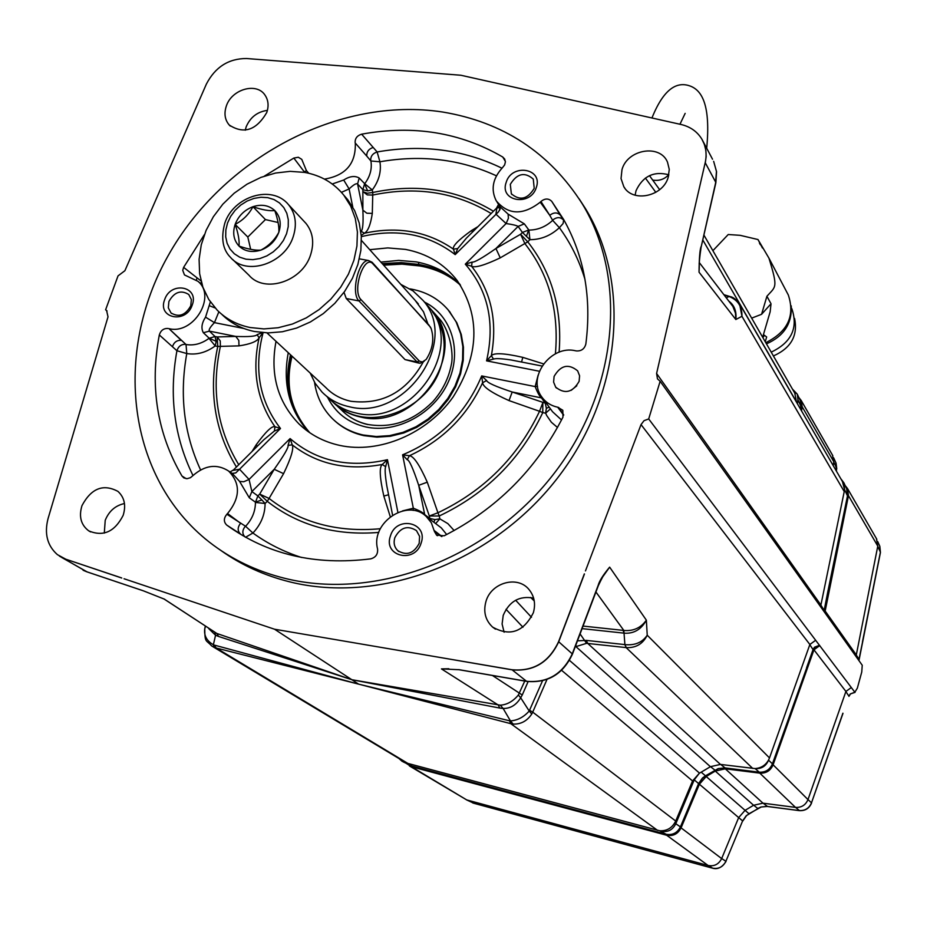 <?xml version="1.0" encoding="UTF-8"?>
<svg xmlns="http://www.w3.org/2000/svg" width="927" height="927" viewBox="0 0 927 927"><rect width="100%" height="100%" fill="white"/><g stroke="black" fill="none" stroke-linecap="round" stroke-linejoin="round"><path stroke-width="1.39" d="M794.578 318.436C798.101 335.597 791.044 348.1 773.408 355.956M791.449 308.077L791.971 309.085C798.24 328.158 791.322 342.515 771.218 352.144M787.429 293.291L788.321 295.006C795.215 315.887 787.695 331.773 765.772 342.677M763.605 336.791L764.103 335.087L763.025 336.026L770.152 311.808L771.021 303.766L766.907 296.258C775.899 286.165 778.274 288.552 768.935 258.135L757.985 239.537L740.175 235.331L728.228 234.519L712.886 250.684M770.198 304.682L761.577 314.299L751.67 318.135M766.907 296.258L761.577 314.299M794.798 393.175L796.513 402.214M652.712 180.105L652.932 180.139C658.657 181.02 663.605 179.548 667.764 175.713L668.576 175.968M667.764 175.713L668.622 175.829M820.847 607.069L820.905 605.018L656.594 373.477L705.204 162.665C707.058 154.137 705.968 146.327 701.924 139.235C697.278 131.611 690.325 126.698 681.078 124.496L460.87 75.249L246.524 58.517C228.598 58.528 215.215 67.057 206.362 84.114L124.902 270.707L118.042 275.864L105.608 309.792L106.582 310.487L108.019 316.837L48.065 518.564C44.183 533.639 47.289 545.667 57.393 554.636L65.817 559.213L121.576 577.903M656.594 373.477L657.463 378.865L660.14 381.275L648.691 418.946L644.045 420.661L641.032 424.601L585.458 570.928M524.763 681.044L518.367 695.007C513.06 701.368 507.034 704.752 500.29 705.18L503.118 708.448L499.804 708.077L351.854 679.723L274.554 629.224L512.017 669.746C533.431 671.6 548.946 662.237 558.587 641.658L584.334 573.883M274.554 629.224L124.033 578.749M220.661 550.302C241.31 565.099 264.566 575.667 290.429 582.029C380.371 604.207 491.681 562.422 556.548 479.294C621.611 396.281 631.681 284.16 585.632 208.865L582.121 203.604C549.537 152.584 503.025 122.063 442.608 112.016C338.818 96.002 222.723 157.996 168.042 255.875C112.955 353.454 127.115 477.428 208.981 541.843C231.171 559.19 256.663 571.391 285.423 578.483C375.725 600.719 487.556 558.691 552.759 475.169C618.158 391.762 628.321 279.166 582.121 203.604M579.224 198.957L585.632 208.865M81.993 505.597C91.275 488.297 103.268 483.558 117.961 491.403C124.485 497.463 126.211 505.447 123.152 515.366C114.705 531.831 103.233 536.988 88.737 530.858C80.916 524.902 78.668 516.49 81.993 505.597M485.957 601.461C491.125 582.55 517.66 575.157 529.039 589.572C534.369 596.177 535.818 603.894 533.361 612.712C523.57 632.005 509.989 636.803 492.619 627.104C485.377 620.29 483.152 611.739 485.957 601.461M621.982 169.641C627.359 149.259 660.117 143.755 667.498 162.144L669.259 169.374L668.263 177.08C663.211 196.478 632.724 203.001 623.825 186.721L621.044 178.575L621.982 169.641M226.339 106.026C231.634 89.34 256.339 82.109 264.832 94.867C268.343 99.907 268.992 105.794 266.756 112.526C256.315 130.336 243.801 134.496 229.212 124.994C224.832 119.792 223.882 113.465 226.339 106.026M648.691 418.946L854.856 692.237L857.348 688.135L861.751 672.029L862.237 665.238L660.14 381.275M824.833 612.677L848.46 495.667L847.487 488.483L845.111 485.47M876.421 538.61L877.776 546.107L856.003 656.467M832.458 455.064L833.79 461.716L802.179 406.791L801.171 400.429L798.819 397.474M802.179 406.791L801.542 410.893M823.952 611.438L827.881 591.438L824.033 611.542M827.962 591.704L847.579 496.072L847.579 491.669M800.94 409.838L801.183 403.222M800.824 409.653L800.349 400.8M827.881 591.438L847.51 495.771L846.652 488.842M824.161 610.337L820.882 605.134M820.905 605.018L844.23 491.577L844.497 489.491L842.458 481.588M847.579 496.072L844.497 489.491M844.532 489.317L843.918 482.863L840.824 478.761M739.561 303.824L741.948 316.304L735.818 319.525L699.039 272.19L699.294 265.481M701.009 246.744C699.839 250.012 699.178 258.494 699.039 272.19L699.271 267.324C698.97 264.16 699.572 257.474 701.09 247.289L715.76 182.283L705.296 162.839L706.165 156.524L705.853 150.301L704.358 144.38L701.866 139.131M689.85 229.247L705.204 162.665M635.122 195.191L636.015 190.765C642.828 176.176 653.778 170.846 668.854 174.786M699.167 263.233L699.271 267.324M801.334 407.277L797.973 399.896L797.278 394.16L792.469 389.12M797.973 399.896L797.382 403.697M730.117 296.605L729.433 296.663C738.008 300.105 742.179 306.652 741.948 316.304L844.23 491.577M730.441 296.71L729.433 296.663M728.97 301.217C734.451 305.423 736.733 311.53 735.818 319.525L735.482 313.164L732.898 306.466L699.375 262.677M245.249 130.209L246.153 126.883C250.255 117.266 257.347 111.761 267.405 110.371M107.069 310.997L105.608 309.792M403.222 761.901L411.82 766.015L666.026 834.242C672.515 835.412 677.324 832.944 680.441 826.849L698.61 783.547L702.457 778.02L705.447 775.829L718.24 768.576L724.902 767.892L759.132 772.179C765.447 772.515 769.873 769.734 772.434 763.836L813.153 649.769L814.648 647.394L819.735 645.516M851.31 687.533L845.911 691.449L807.985 799.595C805.586 805.123 801.426 807.73 795.493 807.394L759.804 773.141C766.108 773.477 770.546 770.696 773.106 764.798L813.952 649.815L819.7 645.632M759.804 773.141L725.285 768.819L762.979 803.176L753.581 805.262L745.053 810.36L738.668 817.591L721.658 858.587C718.726 864.312 714.219 866.606 708.124 865.494L466.721 799.92L409.386 765.911M708.124 865.494L666.664 835.25C673.141 836.421 677.938 833.952 681.078 827.857L699.387 784.23L706.2 776.513L715.296 771.079L725.285 768.819M666.664 835.25L411.449 766.722L406.432 763.512M602.956 576.536L609.642 567.139L646.362 620.175L647.231 635.215L769.503 757.927L768.599 759.989C765.54 765.331 760.986 768.193 754.949 768.564L720.453 764.416L710.395 766.699L699.294 773.292L694.23 779.85L675.795 823.732L680.592 827C678.054 832.203 673.999 834.763 668.425 834.671L666.235 834.312L668.425 834.671M680.592 827L698.749 783.709L702.631 778.147L718.448 768.68L725.088 767.985M720.661 764.439L725.169 767.985L759.306 772.261M772.55 764.022C770.001 769.85 765.609 772.597 759.375 772.272L755.134 768.587C761.519 768.981 765.992 766.177 768.541 760.175L768.599 759.989M768.541 760.175L772.434 763.836L806.652 668.019M164.6 599.224L143.152 590.742L86.651 571.739L59.386 556.084M459.305 669.723L441.449 668.9L448.842 668.738M441.994 657.799L512.144 669.85L526.548 681.287L458.761 669.63M598.332 585.644C601.936 577.973 604.242 573.859 605.25 573.292L609.642 567.139C603.129 574.949 599.306 581.02 598.17 585.354L572.318 653.732C562.874 673.964 547.614 683.141 526.548 681.287L527.057 681.38M769.503 757.927L809.862 644.497L641.032 424.601M815.656 640.267L809.862 644.497M806.56 667.799L813.06 649.549L814.52 647.197L819.468 645.319M809.804 644.659L813.153 649.769M625.377 644.671C635.111 645.505 642.388 642.353 647.231 635.215C642.874 643.917 635.91 648.043 626.339 647.614L624.891 644.601L586.351 640.395L577.463 640.847M666.235 834.312L659.7 830.766C667.011 831.113 672.353 827.869 675.713 821.044L692.55 780.974L561.611 670.314M699.294 773.292L692.55 780.974M661.275 831.195C667.834 832.458 672.678 829.966 675.795 823.732M675.713 821.044L532.712 712.145L531.75 714.022C527.081 721.021 520.881 724.369 513.141 724.08L510.777 723.663L509.537 720.789L358.61 684.138L214.253 645.076L213.372 644.752L215.562 635.238L208.726 628.622M500.29 705.18L351.854 679.723L358.61 684.138L216.165 647.996L407.88 763.419L659.7 830.766M407.88 763.419L402.156 761.357L399.201 758.738M406.014 762.759L213.036 646.779M104.299 533.095L105.226 520.302C108.98 511.101 115.388 505.505 124.473 503.535M164.218 599.074L216.848 633.477L218.54 636.443L351.854 679.723L216.848 633.477L163.894 598.912M218.54 636.443L215.562 635.238L214.96 632.654M205.458 626.455L204.751 628.738C203.813 635.516 206.686 640.858 213.372 644.752L214.056 647.278L216.165 647.996L214.253 645.076M214.056 647.278L211.669 645.957C206.026 639.572 204.855 643.338 204.751 628.738L205.284 626.328M204.67 629.201L205.458 626.443M518.367 695.007L520.696 697.788C516.212 705.088 510.36 708.634 503.118 708.448L510.464 720.916L509.537 720.789M458.935 669.723L441.449 668.9L498.239 705.018L499.804 708.077M504.114 632.214L502.098 624.022L503.21 615.401C509.236 601.299 519.375 595.528 533.628 598.112M624.601 633.199C634.01 633.72 641.264 629.387 646.362 620.175C640.87 627.88 633.361 631.31 623.836 630.453L624.891 644.601L626.142 647.602L586.571 643.326L575.203 646.837M531.75 714.022L529.213 711.032C523.755 717.116 517.509 720.406 510.464 720.916L513.141 724.08M492.422 675.482L522.249 694.995L520.696 697.788L529.213 711.032L542.504 680.812M522.955 627.22L506.026 609.306M531.495 617.278L515.644 600.232M534.253 600.963L530.638 597.44M595.934 591.994L623.836 630.453L623.06 630.36L624.114 633.153L582.075 628.633M586.571 643.326L580.082 633.929M576.351 646.131L575.76 645.366M795.493 807.394L762.979 803.176M845.876 691.565L848.889 696.154L850.244 693.964L854.856 692.237M858.889 660.522L858.993 659.259L856.027 654.624M833.79 461.716L833.199 465.597M466.513 799.862L473.94 803.303M467.335 800.082L473.662 803.222L605.945 839.19M605.702 839.12L712.457 868.147C718.529 869.271 723.002 866.988 725.887 861.299L742.62 820.916L746.189 815.772L749.143 813.825M753.651 805.227L757.788 808.483L760.893 807.011L767.116 806.397L799.109 810.569C805.007 810.905 809.132 808.332 811.496 802.828L842.967 713.408M858.947 660.603L880.43 552.538L879.596 545.783M836.305 470.962L835.853 462.689M441.646 536.548L434.415 531.449L436.582 535.122L444.195 535.783C496.64 508.888 536.235 469.34 562.967 417.115L562.816 410.267L557.683 407.196C550.719 405.69 545.308 402.133 541.461 396.501C527.023 376.999 550.962 344.832 575.412 350.742L576.339 350.927C581.345 351.229 584.508 348.934 585.841 344.044C591.75 297.891 584.369 256.397 563.686 219.572L551.762 201.379C548.575 198.227 544.972 198.262 540.939 201.483L540.244 202.179L549.757 215.319L540.939 201.483M505.377 161.414L502.747 157.022L504.682 159.027L505.4 161.877L504.636 164.936L502.376 167.787C492.666 178.552 490.626 189.571 496.269 200.858C508.332 215.076 522.99 215.516 540.244 202.179M502.747 157.022C460.279 132.352 413.245 124.739 361.634 134.183C357.034 135.62 354.879 138.529 355.157 142.909L366.779 156.118L355.157 142.909M304.716 172.422L293.824 158.065L298.297 157.254L301.762 159.351L306.385 170.568L308.737 173.245M324.462 179.108C345.504 175.597 355.783 163.801 355.319 143.72M293.824 158.065L264.346 176.13M204.38 234.658L183.616 267.358L182.735 270.336L184.473 274.925L197.938 281.298L202.028 284.612M238.749 464.717C217.208 429.271 211.089 389.827 220.383 346.374L217.764 346.466L217.173 336.941L215.018 336.501L209.398 331.124L203.361 332.735L209.166 338.193L216.188 341.345L215.018 336.501L209.015 338.355C201.657 343.732 193.998 345.794 186.037 344.531L168.969 328.645C193.419 334.995 216.848 296.513 197.938 281.298M168.158 328.482C163.731 328.204 160.788 330.36 159.317 334.948C149.595 386.489 157.161 433.523 181.993 476.049L183.986 477.973L187.115 478.691L190.441 477.695L192.886 475.655C204.948 465.134 216.837 463.581 228.54 470.986L231.147 472.735M380.348 528.726C337.208 532.654 300.116 522.55 269.073 498.436L267.266 501.333L259.687 494.103L257.857 495.922L251.877 491.542L249.282 497.764L255.412 502.167L261.877 499.954L257.857 495.922L255.446 502.422C255.377 511.368 252.098 519.317 245.585 526.281L226.86 514.242L227.555 513.535C240.383 497.66 240.707 483.477 228.54 470.986M226.86 514.242C223.592 518.286 223.546 521.901 226.733 525.076L226.733 525.076C267.312 554.497 315.296 565.76 370.673 558.865C375.609 557.521 377.915 554.334 377.602 549.329L377.428 548.39C371.032 522.26 407.625 498.205 426.2 516.42L441.287 527.869L446.675 534.531M434.415 531.449L431.322 522.724L426.2 516.42M506.177 182.399C499.12 201.426 530.765 206.814 536.327 187.405C543.234 168.262 511.669 163.152 506.177 182.399M164.647 299.676C157.15 318.367 186.072 324.195 192.202 305.11C199.572 286.327 170.719 280.765 164.647 299.676M390.429 535.957C382.863 556.467 415.111 564.033 421.148 543.025C428.575 522.399 396.408 515.145 390.429 535.957M554.091 376.432L553.604 382.098L555.679 387.15C564.844 394.45 572.654 392.515 579.108 381.356L579.595 375.817L577.648 370.858C568.506 363.349 560.65 365.203 554.091 376.432M585.007 279.479C579.236 260.441 570.696 243.175 559.375 227.683L563.083 223.558L563.616 220.348L551.762 201.379M240.475 534.022L226.733 525.076L240.452 533.998C237.382 530.893 237.428 527.324 240.58 523.28L227.555 513.535M249.282 497.764L239.595 481.414L232.237 473.384L235.736 472.932L239.56 469.236L233.059 470.371M186.188 478.656L181.993 476.049M216.188 341.345L215.215 345.945C206.095 352.596 196.617 355.134 186.779 353.558L176.93 350.742L159.317 334.948M203.361 332.735C200.939 328.32 201.669 323.117 205.551 317.15L210.359 301.889M201.008 280.951L183.616 267.358M332.237 183.998L343.685 180.023C349.676 176.188 354.844 175.516 359.189 178.007L364.717 183.731C370.116 176.443 372.179 168.865 370.916 160.985L366.779 156.118C366.559 151.831 368.703 148.934 373.199 147.451L361.634 134.183M341.426 192.364L349.12 188.923C353.546 184.693 356.362 183.048 357.579 183.986L362.863 189.664L367.671 190.892L372.272 189.942C378.934 180.916 381.484 171.541 379.908 161.785L377.138 151.97L373.199 147.451M497.081 202.109L499.977 206.64L508.1 214.114L524.334 223.859L528.888 230.081C537.811 230.035 545.748 226.791 552.677 220.359L549.757 215.319C553.801 212.202 557.37 212.167 560.464 215.238M542.052 366.038L510.962 359.954C501.437 358.552 495.632 358.262 493.535 359.097L486.559 360.858L539.387 371.252M543.523 363.882L522.816 357.37C504.497 353.199 493.998 352.631 491.345 355.678L486.559 360.858C495.203 322.781 488.112 290.545 465.296 264.16L471.588 266.281L472.075 262.109L465.296 264.16L506.096 223.546L508.425 218.251L508.1 214.114M496.953 207.729L495.887 214.114L506.096 223.546C512.422 224.438 516.432 225.4 518.123 226.408L522.411 232.445L520.592 234.264L495.933 248.506L500.256 257.845C484.821 265.18 475.261 267.996 471.588 266.281C491.136 291.252 497.718 321.043 491.345 355.678L493.535 359.097M276.026 341.333C269.884 374.184 277.544 401.727 298.992 423.952C310.174 434.693 323.708 441.843 339.595 445.377C379.259 454.079 427.011 433.917 453.164 396.907C479.375 355.018 480.719 316.223 457.196 280.545C444.16 263.847 426.907 253.465 405.447 249.398L387.787 247.915L369.734 249.687M538.123 375.168L535.169 386.582L537.556 386.374M427.277 482.179C419.572 464.879 413.627 456.061 409.421 455.736C442.758 440.244 467.15 415.91 482.608 382.724C482.932 386.918 491.727 392.863 509.016 400.591L539.537 411.287C517.776 457.069 483.906 490.893 437.926 512.758L427.277 482.179L418.703 485.319C413.083 468.402 409.247 459.873 407.208 459.746L402.585 454.821C439.792 439.247 466.154 412.955 481.692 375.922L482.608 382.724L486.629 380.522L481.692 375.922L535.169 386.582C537.498 392.631 539.595 396.397 541.461 397.892L542.758 398.286M486.629 380.522C487.266 382.758 495.794 386.594 512.202 392.005L545.25 403.152L546.374 408.251L545.632 413.187L546.768 415.632L551.368 422.248L557.509 427.509M509.016 400.591L512.202 392.005L541.461 397.892L545.25 403.152L546.629 403.616M539.537 411.287L542.828 402.666L542.77 412.596L539.537 411.287M433.906 522.272L434.902 519.595L439.838 518.842L447.868 523.628L454.149 530.557M430.105 519.387L429.815 518.425L434.902 519.595M407.208 459.746L409.421 455.725L402.585 454.821L413.326 508.216C419.398 510.545 423.164 512.654 424.636 514.543L429.815 518.425L429.328 516.003L437.926 512.758L439.247 515.991L429.328 516.003L418.703 485.319L424.844 515.296M402.527 510.904L413.326 508.216L413.141 510.429M397.892 512.376L387.451 459.699L385.667 466.675C384.705 468.714 385.087 475.111 386.814 485.887L387.15 487.602M283.581 473.651C291.055 458.147 293.94 448.552 292.237 444.867L290.105 438.575L249.062 479.444L251.877 491.542L274.218 469.294L259.687 494.103L269.073 498.436L283.581 473.651L274.218 469.294C284.183 455.145 288.795 447.173 288.03 445.366L290.105 438.575C316.686 461.356 349.131 468.39 387.451 459.699L382.225 464.485L385.667 466.675M288.03 445.366L292.237 444.867C317.382 464.369 347.382 470.916 382.225 464.485C379.155 467.104 379.688 477.625 383.824 496.049L388.564 494.751M383.824 496.049L390.279 516.733M261.877 499.954L265.087 503.5C265.029 514.566 260.974 524.404 252.92 533.025L245.574 537.254M263.094 332.689C253.639 369.143 259.433 401.078 280.499 428.494L274.983 426.756L274.38 431.02L280.499 428.494L239.56 469.236L249.062 479.444L243.72 481.762L239.595 481.414M274.38 431.02L263.847 439.734M238.981 345.875L238.818 340.406L235.748 336.42L217.173 336.941L220.255 340.927L220.383 346.374L238.981 345.875C250.348 344.137 257.046 341.484 259.085 337.903C251.738 371.229 257.046 400.846 274.983 426.756C272.109 425.574 265.875 431.542 256.269 444.659L257.312 446.235M256.269 444.659L252.04 451.472M243.917 328.506L214.45 322.631C210.174 327.057 208.482 329.885 209.398 331.124L235.748 336.42C248.899 336.941 256.037 336.339 257.15 334.624L262.318 332.631M262.92 332.677L259.085 337.903L257.15 334.624M218.865 311.762L214.45 322.631L205.551 317.15M215.145 307.973L209.583 305.794M352.781 207.138L349.12 188.923L343.685 180.023M367.671 190.892L364.554 183.882L362.863 189.664L362.874 210.128L357.579 183.986L359.189 178.007M491.148 213.511C455.713 192.109 416.235 185.968 372.7 195.064L367.254 194.913L363.303 191.808L367.254 193.245L372.793 192.48L372.306 213.395L366.849 213.222L362.874 210.128C363.442 222.712 362.863 229.78 361.124 231.31L360.893 231.82M361.124 231.31L364.415 233.233L361.24 235.4M372.306 213.395C370.615 224.624 367.984 231.229 364.415 233.233C397.822 226.003 427.498 231.31 453.442 249.154L455.192 254.612L498.378 211.959L500.163 209.027L499.977 206.64M498.066 207.949L499.862 205.388L499.537 210.406M466.385 238.158L496.466 208.216L498.552 204.415M466.408 238.123L457.706 248.563L455.192 254.612C428.413 234.114 397.115 228.123 361.321 236.64M478.008 226.582L471.229 230.73C458.216 240.139 452.283 246.281 453.442 249.154L457.706 248.563M471.229 230.73L472.805 231.773M472.075 262.109C474.369 262.584 482.318 258.042 495.933 248.506L518.123 226.408L524.334 223.859M555.4 353.824C559.166 311.078 548.993 274.346 524.891 243.616L520.592 234.264L527.764 241.831L500.256 257.845M526.397 236.489L528.633 230.035L522.411 232.445L529.92 239.687L527.764 241.831C551.959 272.596 562.399 309.386 559.097 352.214M522.816 357.37L521.565 362.028M546.374 408.251L549.236 407.196M459.607 283.905C447.602 272.399 433.141 265.052 416.223 261.889L398.737 260.394L380.87 262.109M288.262 352.7C282.468 383.662 289.224 410.047 308.552 431.878M447.961 309.641L456.802 322.735L461.275 334.508L463.442 347.219L463.222 360.476L460.58 373.824L455.609 386.849L448.471 399.108L439.386 410.186L428.645 419.734L416.629 427.417L403.708 432.979L390.337 436.269L376.941 437.162L363.975 435.655C352.619 433.164 342.839 428.17 334.612 420.696M409.989 288.888L411.936 289.224C427.405 292.248 439.943 299.699 449.537 311.565L456.177 322.017L460.649 333.801L462.828 346.513L462.596 359.78L459.954 373.141L454.983 386.177L447.834 398.436L438.738 409.525L427.996 419.074L415.956 426.768L403.036 432.341L389.653 435.62L376.258 436.524L363.268 435.018C350.939 432.295 340.487 426.675 331.936 418.158C322.364 408.343 316.57 396.408 314.543 382.33M437.44 316.617L440.765 320.371C451.032 333.72 453.512 355.98 451.322 364.612C448.738 378.193 442.608 390.51 432.932 401.542C413.674 420.835 392.04 428.483 368.019 424.496C357.579 422.167 348.795 417.393 341.692 410.174C348.784 417.347 357.451 422.144 367.706 424.543M332.978 402.121L333.141 402.295C340.476 409.722 349.479 414.601 360.151 416.918C415.284 431.646 469.908 352.179 433.071 311.715L429.433 307.648M337.022 405.111C367.069 433.106 428.077 410.835 440.904 366.559C447.127 345.725 444.357 327.555 432.608 312.063L432.353 311.739M425.817 303.546L429.178 307.324C466.13 347.926 411.252 427.729 355.91 412.978C345.203 410.649 336.165 405.759 328.807 398.309L325.945 395.667M400.846 284.392L413.048 290.927L423.002 300.383C460.14 341.171 404.844 421.507 349.201 406.721C338.425 404.381 329.34 399.479 321.947 391.982L315.087 383.222L310.221 373.083M415.215 300.441L423.523 311.831L427.915 323.929M423.164 362.133C406.374 392.005 382.33 405.053 351.02 401.287C341.078 399.143 332.712 394.612 325.922 387.671L266.93 332.886M343.998 292.341L346.246 298.506L405.018 359.583L418.703 363.083M343.755 195.122L347.741 199.687L354.624 210.591L359.201 222.944L361.31 236.339L360.87 250.336L357.868 264.508L352.399 278.367L344.624 291.46L334.809 303.338L323.28 313.616L310.406 321.947L296.617 328.054L282.387 331.75L268.181 332.909L254.473 331.507C241.541 328.842 230.638 323.106 221.773 314.323M304.427 172.376C320.719 175.284 333.847 182.897 343.813 195.191L350.707 206.142L355.296 218.517L357.405 231.959L356.941 246.014L353.929 260.232L348.436 274.137L340.626 287.277L330.765 299.212L319.189 309.525L306.258 317.891L292.422 324.033L278.146 327.741L263.894 328.911L250.128 327.521C237.034 324.821 226.026 319.004 217.103 310.047L208.772 299.467L202.886 287.196L199.629 273.674L199.096 259.363L201.275 244.774L206.095 230.394L213.372 216.709L222.839 204.172L234.195 193.198L247.057 184.16L260.974 177.37L275.504 173.048L290.163 171.356L304.427 172.376M232.712 259.514L248.911 275.18C264.543 293.836 302.457 281.495 310.591 254.844C314.438 242.677 312.909 232.202 306.003 223.43L304.068 221.356M278.83 232.295C275.516 240.881 269.525 246.825 260.881 250.116C252.132 252.816 244.844 251.472 239.015 246.072C233.674 240.209 232.376 232.978 235.145 224.369C238.471 215.875 244.415 209.977 252.967 206.698C261.634 203.963 268.911 205.261 274.786 210.568C280.209 216.373 281.565 223.604 278.83 232.295C274.647 240.058 268.656 246.003 260.881 250.116C255.388 250.568 248.1 249.224 239.015 246.072C239.56 240.626 238.274 233.395 235.145 224.369C242.909 220.336 248.853 214.438 252.967 206.698C262.005 209.85 269.282 211.147 274.786 210.568C277.915 219.641 279.259 226.883 278.83 232.295M278.077 222.492L265.423 219.572L247.81 237.045L235.145 224.369M247.81 237.045L250.661 249.317M265.423 219.572L252.967 206.698M424.265 361.171L419.977 363.338L417.138 361.993L359.004 300.939C350.591 293.5 358.517 259.583 368.436 260.51L372.121 262.271L430.348 327.034M430.186 327.127L431.113 328.471C434.392 338.842 432.747 349.166 426.177 359.444L422.399 361.982L419.479 361.206L361.043 299.676C351.565 290.869 364.404 253.175 373.106 264.079L429.236 325.4M510.302 184.357L511.345 193.789C519.977 201.043 527.602 199.235 534.219 188.332L533.268 179.085C524.67 171.657 517.011 173.419 510.302 184.357M168.911 301.495L168.308 307.81L171.008 312.944C178.899 317.625 185.481 315.25 190.765 305.806L191.368 299.583L188.76 294.485C180.869 289.688 174.253 292.017 168.911 301.495M394.821 537.718C393.349 542.851 394.311 547.15 397.718 550.638C406.617 555.991 413.778 553.558 419.189 543.326L419.595 536.374L416.455 530.603C407.544 525.041 400.325 527.417 394.821 537.718M571.183 390.337L576.814 385.771M760.441 333.396L764.937 341.229M764.103 335.087L766.652 336.964L765.25 341.762M757.985 239.537L762.481 248.065M459.919 284.369C448.135 273.685 434.276 267.022 418.355 264.369L401.055 262.573L382.214 263.604M419.259 265.412L401.97 263.627L383.141 264.647L401.53 263.616L419.259 265.412C434.925 268.03 448.61 274.543 460.313 284.948C449.259 274.832 435.586 268.32 419.259 265.412M290.522 354.798C283.442 385.435 289.595 411.229 308.981 432.179M291.553 355.759C284.554 386.142 290.545 411.739 309.537 432.561C290.244 410.394 284.253 384.786 291.553 355.759M460.499 285.249C449.502 275.261 435.899 268.818 419.711 265.945L401.994 264.137L383.616 265.168M292.063 356.235C284.798 385.122 290.719 410.626 309.815 432.747M702.77 239.931L796.548 402.017M856.05 654.543L824.891 610.638M645.401 178.054L655.818 192.341M715.54 183.222L716.467 171.449L713.651 161.333L716.559 171.704L715.864 182.735M724.254 295.076L728.97 296.524L726.362 297.81M712.539 159.247L701.924 139.235M710.499 766.641L715.099 770.279M701.229 772.191L705.632 775.945M694.23 779.85L698.749 783.709M404.566 762.365L412.191 766.108M121.75 578.031L65.817 559.213M512.017 669.746L512.144 669.85C533.558 671.704 549.074 662.341 558.714 641.774L584.45 573.998M558.587 641.658L572.48 654.045C563.152 674.091 547.95 683.222 526.872 681.415M626.142 647.602L752.747 768.448M547 679.433L532.712 712.145L529.618 710.291M657.567 830.372L510.777 723.663L358.61 684.138M87.103 571.889L61.842 557.556M720.453 764.416L587.683 643.384L586.351 640.395M710.395 766.699L575.447 646.189M699.537 773.141L569.468 660.372M528.123 681.6L522.249 694.995M623.06 630.36L583.048 626.073M813.952 649.815L845.911 691.449M850.244 693.964L855.053 692.376M712.689 868.205L708.379 865.563M738.668 817.579L742.62 820.916L725.887 861.299L721.681 858.518M706.2 776.513L748.97 813.732L761.067 807.093M746.189 815.772L757.962 808.576M760.893 807.011L767.243 806.467M763.13 803.199L767.475 806.444M799.456 810.604L795.575 807.405M842.898 713.199L811.496 802.828L807.996 799.549M862.527 642.087L858.923 659.688M862.469 641.808L880.395 552.214L877.73 546.339M833.744 461.97L836.687 468.413L836.397 471.113M877.776 546.107L848.46 495.667M466.721 799.92L411.449 766.722M721.658 858.587L681.078 827.857M699.387 784.23L738.668 817.591M715.296 771.079L753.581 805.262M807.985 799.595L773.106 764.798M542.666 398.158L552.55 411.739L561.53 419.977M557.683 407.196L563.639 415.192M563.697 414.902L558.622 407.393M434.23 530.522L441.947 536.513M185.62 344.334C181.31 344.149 178.413 346.281 176.93 350.742C168.83 395.423 174.183 437.023 192.99 475.551M168.969 328.645L181.228 340.325C176.895 340.105 173.963 342.237 172.445 346.733M197.08 277.88L196.35 279.989M306.628 170.892L304.137 171.657M501.959 168.216C463.477 149.514 421.878 144.091 377.138 151.97C372.677 153.418 370.533 156.292 370.719 160.568M563.431 219.954C560.371 216.895 556.826 216.906 552.793 219.977M528.888 230.081L529.92 239.687C540.974 239.641 550.789 235.643 559.375 227.683L552.677 220.359M435.632 523.581L439.838 518.842L439.247 515.991C486.096 493.72 520.603 459.259 542.77 412.596L545.632 413.187L550.429 408.83M378.772 532.422C335.528 535.91 298.367 525.551 267.266 501.333L265.087 503.5L255.446 502.422M245.585 526.281L252.92 533.025C267.555 543.616 283.766 551.774 301.576 557.486M236.431 467.011C214.508 430.893 208.274 390.719 217.764 346.466L215.215 345.945L209.015 338.355M186.037 344.531L186.779 353.558C179.317 394.995 183.917 433.79 200.568 469.919M364.717 183.731L372.272 189.942L372.793 192.48C417.115 183.187 457.335 189.444 493.431 211.24M496.42 175.817C460.29 159.189 421.449 154.519 379.908 161.785L370.916 160.985M201.333 282.19L200.904 283.708M245.203 526.397C242.132 530.348 242.074 533.859 245.018 536.942M424.531 302.086C451.762 315.47 462.631 351.379 448.042 382.55C433.755 413.801 396.721 433.743 365.956 426.988C348.181 422.828 335.365 412.863 327.486 397.092M293.21 236.663C297.138 224.311 295.62 213.697 288.645 204.809C272.04 184.044 233.442 196.327 224.797 223.21C220.765 238.204 222.689 249.618 230.568 257.451C246.373 276.339 284.879 263.708 293.21 236.663M227.544 222.99L225.852 229.942L225.701 236.825L227.115 243.291L230.023 249.027L234.299 253.743L239.711 257.196L246.003 259.201L252.862 259.653L259.942 258.529L266.872 255.875L273.303 251.831L278.911 246.605L283.419 240.452L286.57 233.697L288.227 226.675L288.309 219.757L286.814 213.28L283.813 207.578L279.479 202.932L274.033 199.56L267.741 197.648L260.916 197.254L253.905 198.424L247.057 201.078L240.707 205.087L235.168 210.255L230.707 216.315L227.544 222.99M361.043 299.676L359.004 300.939L346.246 298.506M419.05 360.812L417.138 361.993L405.018 359.583M373.106 264.079L372.121 262.271M418.355 264.369L419.004 262.445M791.971 309.085L791.449 308.112M766.455 343.871C783.941 336.153 792.191 323.488 791.229 305.864M788.321 295.006L768.935 258.135M703.894 235.041L795.262 393.975M706.698 148.204C710.812 105.052 701.866 90.591 690.488 86.153C679.584 81.993 665.296 84.716 651.948 117.984M680.314 124.334L680.256 123.476M685.157 113.372L679.954 124.253M797.278 394.16L800.569 401.252L801.461 405.366M843.941 482.897L846.907 489.375L847.799 494.149M843.002 482.527L740.36 305.18C736.756 299.919 733.303 297.057 730.024 296.57L723.975 294.705M649.468 175.643L659.642 189.676M715.829 182.862L701.125 247.173M624.96 188.355L623.825 186.721M552.422 803.767L666.107 834.277M552.283 803.732L536.466 799.48M536.316 799.445L520.568 795.215M412.075 766.096L520.418 795.181M411.912 766.05L410.638 765.609M86.767 571.797L83.082 570.244M143.256 590.8L86.976 571.866M143.465 590.87L164.67 599.259M526.698 681.38L459.12 669.746M598.309 585.713L572.492 653.987M495.447 629.143L492.619 627.104M90.614 531.924L88.737 530.858M473.732 803.257L472.596 802.863M605.876 839.178L712.515 868.182M712.608 868.205C717.695 869.665 722.156 867.429 726.003 861.461M742.736 821.079L746.339 815.887M767.336 806.478L799.236 810.627M799.329 810.638C805.169 810.963 809.259 808.425 811.577 803.025M848.958 696.374L850.337 694.161M880.441 552.48L879.827 546.281L877.66 541.472M836.757 468.714L836.05 463.118L833.593 457.729M473.859 803.292L575.829 831.009M575.945 831.044L590.766 835.076M590.881 835.111L605.771 839.155M876.838 539.317L847.487 488.483M832.805 455.678L801.171 400.429M230.313 126.084L229.212 124.994M436.582 535.122L437.405 535.702M183.453 477.625L184.091 478.031M307.243 171.657L308.436 173.175M392.584 515.122L387.15 487.567M263.882 439.699L233.581 469.85L230.047 471.994M231.055 472.666L232.237 473.384M305.562 429.653L298.992 423.952M450.163 312.283L449.537 311.565M433.071 311.715L440.765 320.371M337.115 405.945L341.692 410.174M423.002 300.383L429.178 307.324M361.449 240.441L418.332 303.905M347.741 199.687L343.813 195.191M306.003 223.43L288.645 204.809M368.436 260.51L359.363 258.853M431.113 328.471L430.255 326.849M511.866 194.496L511.345 193.789M171.669 313.511L171.008 312.944M398.772 551.507L397.718 550.638M556.432 388.065L555.679 387.15M759.445 243.071L760.279 244.635"/></g></svg>
